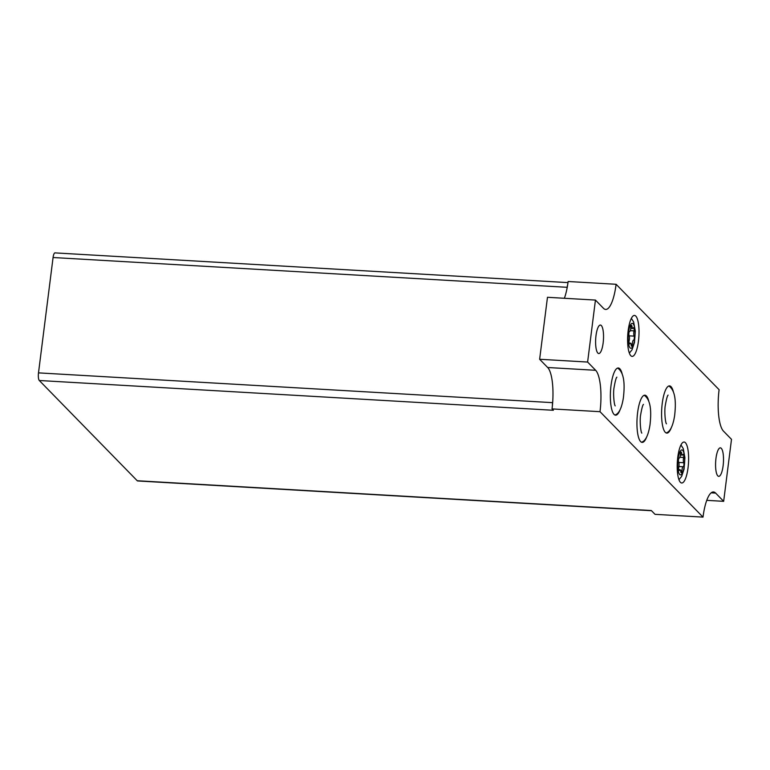 <?xml version="1.0" encoding="UTF-8"?>
<svg xmlns="http://www.w3.org/2000/svg" width="770" height="770" viewBox="0 0 770 770"><rect width="100%" height="100%" fill="white"/><g stroke="black" fill="none" stroke-linecap="round" stroke-linejoin="round"><path stroke-width="1.16" d="M673.327 391.603A23.639 6.449 93.3 0 0 669.525 385.905A23.639 6.449 93.3 0 0 662.238 403.442A23.639 6.449 93.3 0 0 666.791 433.106A23.639 6.449 93.3 0 0 671.228 427.879M668.841 385.991A23.639 6.449 -86.7 0 1 668.947 386.049C676.609 391.237 675.675 406.291 674.635 415.588C672.614 428.495 668.986 432.143 666.233 432.894A23.639 6.449 -86.7 0 1 666.117 432.933M648.696 400.891A23.639 6.449 93.3 0 0 644.885 395.193A23.639 6.449 93.3 0 0 637.599 412.739A23.639 6.449 93.3 0 0 642.151 442.394A23.639 6.449 93.3 0 0 646.588 437.177M644.201 395.289A23.639 6.449 -86.7 0 1 644.307 395.347C651.978 400.525 651.035 415.579 649.996 424.876C647.974 437.784 644.346 441.441 641.593 442.182A23.639 6.449 -86.7 0 1 641.477 442.221M622.122 373.758A23.639 6.449 93.3 0 0 618.3 367.983A23.639 6.449 93.3 0 0 611.014 385.52A23.639 6.449 93.3 0 0 615.567 415.184A23.639 6.449 93.3 0 0 620.033 409.89M617.607 368.079A23.639 6.449 -86.7 0 1 617.713 368.127C625.384 373.315 624.441 388.369 623.402 397.667C621.38 410.574 617.752 414.222 614.999 414.972A23.639 6.449 -86.7 0 1 614.893 415.011M631.987 326.538A3.744 1.02 93.3 0 0 632.767 328.492A3.744 1.02 93.3 0 0 633.354 327.933A2.137 0.587 93.3 0 1 633.691 327.616A2.137 0.587 93.3 0 1 634.134 328.723A2.137 0.587 93.3 0 1 634.008 330.869A3.744 1.02 93.3 0 0 634.114 336.124A2.137 0.587 93.3 0 1 634.268 338.54A2.137 0.587 93.3 0 1 633.614 340.147A2.137 0.587 93.3 0 0 633.614 340.147A3.744 1.02 93.3 0 0 633.595 340.147A3.744 1.02 93.3 0 0 632.343 343.998A2.137 0.587 93.3 0 1 631.631 346.202A2.137 0.587 93.3 0 1 631.188 345.085A3.744 1.02 93.3 0 0 630.409 343.131A3.744 1.02 93.3 0 0 629.822 343.69A2.137 0.587 93.3 0 1 629.494 344.007A2.137 0.587 93.3 0 1 629.042 342.9A2.137 0.587 93.3 0 1 629.177 340.754A3.744 1.02 93.3 0 0 629.071 335.499A2.137 0.587 93.3 0 1 628.907 333.083A2.137 0.587 93.3 0 1 629.571 331.475L629.571 331.475A3.744 1.02 93.3 0 0 629.591 331.485A3.744 1.02 93.3 0 0 630.832 327.625A2.137 0.587 93.3 0 1 631.544 325.421A2.137 0.587 93.3 0 1 631.987 326.538L630.976 326.48M681.594 453.145A3.744 1.02 93.3 0 0 682.374 455.099A3.744 1.02 93.3 0 0 682.961 454.541A2.137 0.587 93.3 0 1 683.298 454.223A2.137 0.587 93.3 0 1 683.741 455.33A2.137 0.587 93.3 0 1 683.606 457.476A3.744 1.02 93.3 0 0 683.712 462.731A2.137 0.587 93.3 0 1 683.875 465.147A2.137 0.587 93.3 0 1 683.211 466.745L683.211 466.745A3.744 1.02 93.3 0 0 683.192 466.745A3.744 1.02 93.3 0 0 681.951 470.605A2.137 0.587 93.3 0 1 681.238 472.809A2.137 0.587 93.3 0 1 680.796 471.692A3.744 1.02 93.3 0 0 680.016 469.729A3.744 1.02 93.3 0 0 679.429 470.287A2.137 0.587 93.3 0 1 679.092 470.614A2.137 0.587 93.3 0 1 678.649 469.508A2.137 0.587 93.3 0 1 678.774 467.361A3.744 1.02 93.3 0 0 678.668 462.106A2.137 0.587 93.3 0 1 678.514 459.68A2.137 0.587 93.3 0 1 679.169 458.083A2.137 0.587 93.3 0 0 679.169 458.083A3.744 1.02 93.3 0 0 679.188 458.083A3.744 1.02 93.3 0 0 680.439 454.223A2.137 0.587 93.3 0 1 681.152 452.019A2.137 0.587 93.3 0 1 681.594 453.145L680.574 453.087M567.683 284.659A33.899 9.25 -86.7 0 1 566.961 288.731L567.144 287.306A6.247 1.704 -86.7 0 1 567.683 284.659A33.899 9.25 -86.7 0 0 568.125 281.502L616.106 284.284L719.103 389.707A33.899 9.25 -86.7 0 0 723.453 431.113L731.5 439.343L723.665 501.328L706.754 500.346M552.754 401.228A33.899 9.25 -86.7 0 1 552.398 405.675A6.247 1.704 -86.7 0 1 552.571 402.652L552.754 401.228A33.899 9.25 -86.7 0 0 547.682 367.511L539.635 359.272L547.47 297.297L595.441 300.079L603.488 308.308A33.899 9.25 -86.7 0 0 605.663 309.434A33.899 9.25 -86.7 0 0 616.106 284.284M651.497 510.722L137.628 480.952A6.247 1.704 -86.7 0 1 137.233 480.74L39.299 380.505A6.247 1.704 -86.7 0 1 38.5 372.873L53.072 257.517A6.247 1.704 -86.7 0 1 54.997 252.887L567.981 282.609M539.635 359.272L587.616 362.054L595.662 370.293A33.899 9.25 -86.7 0 1 600.013 411.69L703.01 517.113L655.029 514.331L651.304 510.529L137.233 480.74M600.013 411.69L552.032 408.909L553.38 410.285L39.299 380.505M566.961 288.731A33.899 9.25 -86.7 0 1 564.381 298.279M552.398 405.675A33.899 9.25 -86.7 0 1 552.032 408.909M587.616 362.054L595.441 300.079M703.01 517.113A33.899 9.25 -86.7 0 1 713.453 491.963A33.899 9.25 -86.7 0 1 715.628 493.089L711.172 492.829M723.665 501.328L715.628 493.089M628.166 330.648A20.521 5.602 93.3 0 0 632.122 356.394A20.521 5.602 93.3 0 0 638.898 336.24A20.521 5.602 93.3 0 0 634.49 315.431A20.521 5.602 93.3 0 0 628.166 330.648M677.773 457.255A20.521 5.602 93.3 0 0 681.72 483.002A20.521 5.602 93.3 0 0 688.496 462.837A20.521 5.602 93.3 0 0 684.097 442.028A20.521 5.602 93.3 0 0 677.773 457.255M595.999 335.643A14.274 3.898 93.3 0 0 598.752 353.546A14.274 3.898 93.3 0 0 603.459 339.522A14.274 3.898 93.3 0 0 600.398 325.046A14.274 3.898 93.3 0 0 595.999 335.643M715.965 458.439A14.274 3.898 93.3 0 0 718.718 476.351A14.274 3.898 93.3 0 0 723.434 462.327A14.274 3.898 93.3 0 0 720.364 447.851A14.274 3.898 93.3 0 0 715.965 458.439M628.464 332.611A12.493 3.407 93.3 0 0 631.833 347.847A12.493 3.407 93.3 0 0 634.47 326.971A12.493 3.407 93.3 0 0 628.464 332.611M678.062 459.218A12.493 3.407 93.3 0 0 681.44 474.455A12.493 3.407 93.3 0 0 684.078 453.578A12.493 3.407 93.3 0 0 678.062 459.218M38.5 372.873L552.571 402.652M53.072 257.517L567.144 287.306M595.662 370.293L547.682 367.511M678.793 470.258L679.429 470.287M680.584 470.528L681.951 470.605M678.928 466.505L683.183 466.745L678.928 466.495M678.793 462.443L683.712 462.731M679.891 457.255L683.606 457.476M629.196 343.651L629.822 343.69M630.986 343.921L632.343 343.998M629.196 335.836L634.114 336.124M630.293 330.657L634.008 330.869M678.938 479.72L681.643 476.399L684.058 469.161L684.915 457.659L683.25 448.554L680.95 444.964M680.382 454.983L682.374 455.099M678.668 469.652L680.016 469.729M629.34 353.112L632.045 349.792L634.461 342.554L635.308 331.052L633.643 321.956L631.352 318.366M630.774 328.376L632.767 328.492M629.061 343.054L630.409 343.131M615.211 405.896C614.046 404.779 612.959 392.536 614.123 387.252C615.192 381.121 616.106 377.752 616.866 377.165M641.805 433.115C640.64 431.989 639.552 419.746 640.717 414.462C641.785 408.331 642.7 404.972 643.46 404.375M666.435 423.818C665.28 422.692 664.192 410.458 665.357 405.174C666.425 399.043 667.34 395.674 668.1 395.087"/></g></svg>
